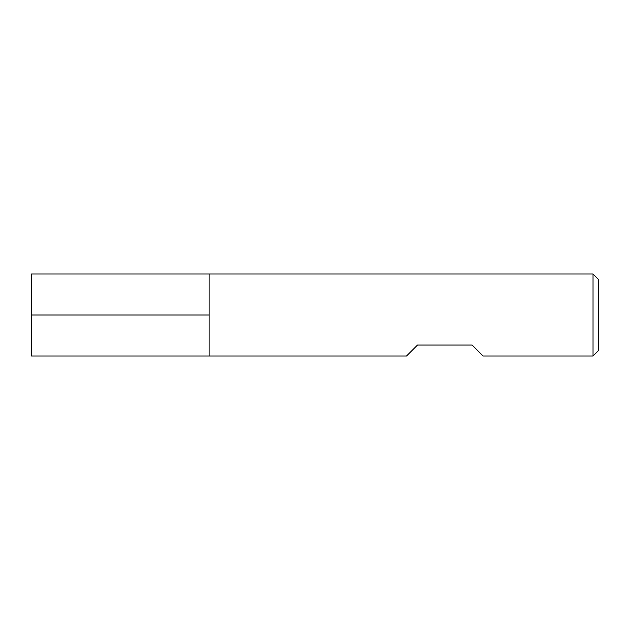 <?xml version="1.0" encoding="UTF-8"?>
<svg xmlns="http://www.w3.org/2000/svg" width="630" height="630" viewBox="0 0 630 630"><rect width="100%" height="100%" fill="white"/><g stroke="black" fill="none" stroke-linecap="round" stroke-linejoin="round"><path stroke-width="0.94" d="M593.035 355.989L593.035 274.011L209.113 274.011L209.113 355.989L209.113 274.011L31.5 274.011L31.5 355.989L406.539 355.989L417.469 345.059L472.122 345.059L483.052 355.989L593.035 355.989L598.5 350.524L598.5 279.476L593.035 274.011M31.5 315L209.113 315L31.5 315"/></g></svg>
